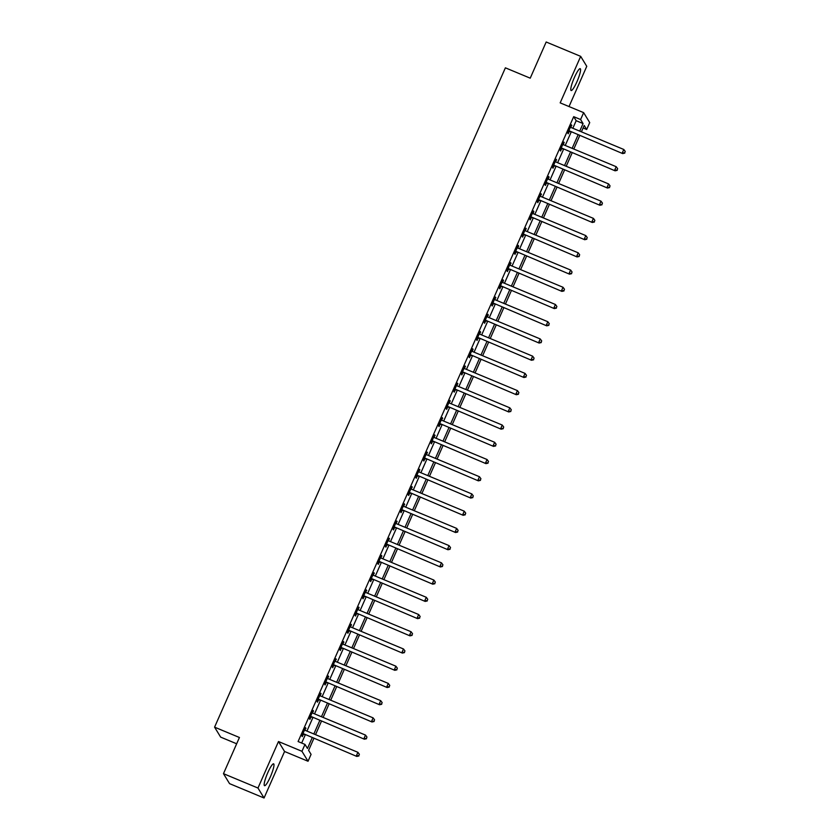 <?xml version="1.0" encoding="UTF-8"?>
<svg xmlns="http://www.w3.org/2000/svg" width="840" height="840" viewBox="0 0 840 840"><rect width="100%" height="100%" fill="white"/><g stroke="black" fill="none" stroke-linecap="round" stroke-linejoin="round"><path stroke-width="1.26" d="M270.354 776.864A11.834 2.006 112.6 0 0 273.619 763.833A11.834 2.006 112.6 0 0 267.792 772.663A11.834 2.006 112.6 0 0 264.526 785.683A11.834 2.006 112.6 0 0 270.354 776.864M576.954 81.701A11.834 2.006 112.6 0 0 580.22 68.68A11.834 2.006 112.6 0 0 574.392 77.501A11.834 2.006 112.6 0 0 571.126 90.531A11.834 2.006 112.6 0 0 576.954 81.701M313.814 738.538L308.606 750.341L311.073 754.373L308.038 761.26L301.959 751.307L304.994 744.419L307.461 748.45L312.144 737.835M284.571 751.496L278.492 741.531L257.975 788.036L223.472 773.672L229.551 783.636L264.054 798L284.571 751.496L308.038 761.26M236.66 743.778L220.658 737.121L214.578 727.157L505.386 67.83L530.229 78.172L546.178 42L580.682 56.364L560.175 102.868L583.643 112.644L589.722 122.598L586.677 129.496L584.21 125.454L581.406 131.828M569.026 106.554L586.761 66.329L580.682 56.364M583.097 127.995L586.677 129.496M257.975 788.036L264.054 798M572.827 128.258L576.167 120.698L573.699 116.655L298.095 741.542L304.994 744.419M301.675 743.033L305.235 734.958M306.947 731.094L312.837 717.738M314.538 713.874L320.429 700.518M322.14 696.644L328.031 683.288M329.731 679.424L335.622 666.067M337.334 662.203L343.224 648.848M344.925 644.973L350.816 631.617M352.527 627.753L358.418 614.397M360.119 610.523L366.009 597.167M367.721 593.303L373.611 579.947M375.312 576.082L381.203 562.726M382.914 558.852L388.805 545.496M390.506 541.632L396.396 528.276M398.108 524.412L403.998 511.056M405.699 507.181L411.59 493.826M413.301 489.962L419.192 476.606M420.893 472.731L426.783 459.386M428.495 455.511L434.385 442.155M436.086 438.291L441.977 424.935M443.688 421.06L449.579 407.705M451.28 403.841L457.17 390.485M458.882 386.62L464.772 373.264M466.473 369.39L472.364 356.034M474.075 352.17L479.966 338.814M481.667 334.94L487.557 321.594M489.269 317.719L495.159 304.364M496.86 300.5L502.751 287.144M504.462 283.269L510.353 269.913M512.053 266.049L517.944 252.693M519.656 248.829L525.546 235.473M527.247 231.599L533.138 218.243M534.849 214.379L540.74 201.023M542.441 197.148L548.331 183.803M550.043 179.928L555.933 166.572M557.634 162.708L563.525 149.352M565.236 145.478L571.126 132.121M570.98 127.481L571.442 124.824L567.798 133.088L568.207 133.77L569.195 131.523M563.377 144.711L563.84 142.044L560.196 150.318L560.606 150.99L561.593 148.743M555.786 161.931L556.248 159.275L552.605 167.538L553.014 168.21L554.001 165.974M548.184 179.151L549.066 177.166L548.646 176.495L545.002 184.769L545.412 185.441L546.399 183.194M540.593 196.382L541.054 193.725L537.411 201.989L537.821 202.661L538.808 200.424M532.99 213.602L533.873 211.617L533.452 210.945L529.809 219.209L530.219 219.881L531.206 217.644M525.399 230.822L525.861 228.165L522.218 236.439L522.627 237.111L523.614 234.864M517.797 248.052L518.679 246.067L518.259 245.396L514.615 253.659L515.025 254.331L516.012 252.095M510.206 265.272L510.668 262.615L507.024 270.879L507.433 271.562L508.421 269.315M502.604 282.502L503.486 280.518L503.066 279.836L499.422 288.11L499.832 288.781L500.819 286.534M495.012 299.723L495.474 297.066L491.831 305.33L492.24 306.002L493.227 303.765M487.41 316.943L488.292 314.958L487.872 314.286L484.229 322.56L484.638 323.232L485.625 320.985M479.819 334.173L480.281 331.517L476.637 339.78L477.046 340.452L478.034 338.216M472.217 351.393L473.099 349.409L472.679 348.737L469.035 357L469.445 357.672L470.431 355.435M464.625 368.613L465.087 365.957L461.444 374.231L461.853 374.903L462.84 372.656M457.023 385.844L457.495 383.187L453.842 391.451L454.251 392.123L455.249 389.886M449.431 403.064L449.894 400.407L446.25 408.671L446.659 409.353L447.647 407.106M441.83 420.294L442.302 417.627L438.648 425.901L439.058 426.573L440.055 424.326M434.238 437.514L434.7 434.858L431.056 443.121L431.466 443.793L432.453 441.556M426.636 454.734L427.108 452.078L423.455 460.352L423.864 461.024L424.862 458.776M419.044 471.965L419.507 469.308L415.863 477.572L416.272 478.244L417.26 476.007M411.443 489.185L411.915 486.528L408.261 494.792L408.671 495.464L409.668 493.227M403.851 506.405L404.313 503.748L400.669 512.022L401.079 512.694L402.066 510.447M396.249 523.635L396.721 520.979L393.068 529.242L393.477 529.914L394.475 527.678M388.657 540.855L389.12 538.199L385.476 546.462L385.885 547.145L386.873 544.898M381.056 558.075L381.528 555.419L377.874 563.692L378.284 564.365L379.281 562.118M373.464 575.305L373.926 572.649L370.282 580.913L370.692 581.585L371.679 579.348M365.862 592.525L366.334 589.869L362.681 598.143L363.09 598.815L364.088 596.568M358.27 609.756L358.733 607.1L355.089 615.363L355.499 616.035L356.486 613.799M350.669 626.976L351.141 624.32L347.487 632.583L347.897 633.255L348.894 631.019M343.077 644.196L343.539 641.54L339.895 649.813L340.305 650.486L341.292 648.239M335.475 661.426L335.947 658.77L332.294 667.034L332.714 667.706L333.701 665.469M327.883 678.647L328.346 675.99L324.702 684.254L325.112 684.936L326.099 682.689M320.281 695.867L320.754 693.21L317.1 701.484L317.52 702.156L318.507 699.909M312.69 713.097L313.152 710.441L309.508 718.704L309.918 719.376L310.905 717.139M305.088 730.317L305.56 727.661L301.906 735.935L302.327 736.606L303.314 734.36M278.492 741.531L301.959 751.307M573.699 116.655L580.598 119.532L583.643 112.644M223.472 773.672L239.431 737.499L214.578 727.157M579.695 135.691L573.804 149.047M572.103 152.922L566.212 166.278M564.501 170.142L558.611 183.498M556.909 187.373L551.019 200.718M549.308 204.593L543.417 217.948M541.716 221.812L535.826 235.168M534.114 239.043L528.224 252.399M526.523 256.263L520.632 269.619M518.92 273.483L513.03 286.839M511.329 290.714L505.439 304.07M503.727 307.933L497.837 321.29M496.136 325.164L490.245 338.51M488.534 342.384L482.643 355.74M480.942 359.604L475.052 372.96M473.34 376.834L467.45 390.191M465.749 394.055L459.858 407.411M458.147 411.274L452.256 424.631M450.555 428.505L444.665 441.861M442.953 445.725L437.062 459.081M435.362 462.956L429.471 476.301M427.76 480.175L421.869 493.531M420.168 497.396L414.278 510.752M412.566 514.626L406.675 527.982M404.975 531.846L399.084 545.202M397.373 549.066L391.482 562.422M389.781 566.297L383.891 579.653M382.179 583.517L376.288 596.873M374.588 600.747L368.697 614.093M366.986 617.967L361.095 631.323M359.394 635.187L353.504 648.543M351.792 652.418L345.901 665.774M344.201 669.638L338.31 682.994M336.599 686.857L330.719 700.214M329.007 704.088L323.117 717.444M321.416 721.308L315.525 734.664M579.726 131.135L583.065 123.564L580.598 119.532M313.845 733.971L319.736 720.615M321.447 716.74L327.338 703.385M329.038 699.521L334.929 686.165M336.641 682.3L342.531 668.945M344.232 665.07L350.123 651.714M351.834 647.85L357.725 634.494M359.425 630.62L365.316 617.274M367.028 613.4L372.918 600.044M374.619 596.179L380.51 582.824M382.221 578.949L388.101 565.593M389.812 561.729L395.703 548.373M397.404 544.509L403.294 531.153M405.006 527.279L410.897 513.923M412.598 510.058L418.488 496.703M420.2 492.828L426.09 479.483M427.791 475.608L433.681 462.252M435.393 458.388L441.284 445.032M442.985 441.157L448.875 427.802M450.587 423.938L456.477 410.582M458.178 406.718L464.069 393.362M465.78 389.487L471.671 376.131M473.372 372.267L479.262 358.911M480.974 355.036L486.864 341.691M488.565 337.817L494.456 324.461M496.167 320.596L502.058 307.241M503.759 303.366L509.649 290.01M511.361 286.146L517.251 272.79M518.952 268.926L524.843 255.57M526.554 251.696L532.444 238.34M534.145 234.476L540.036 221.12M541.748 217.245L547.638 203.9M549.339 200.025L555.23 186.669M556.941 182.805L562.832 169.449M564.533 165.575L570.423 152.219M572.135 148.355L578.025 134.999M576.167 120.698L583.065 123.564M571.252 125.244L571.851 125.496M563.661 142.475L564.249 142.727M556.059 159.695L556.658 159.947M548.468 176.925L549.066 177.166M540.865 194.145L541.464 194.397M533.274 211.365L533.873 211.617M525.672 228.596L526.27 228.837M518.081 245.816L518.679 246.067M510.479 263.036L511.077 263.288M502.887 280.266L503.486 280.518M495.285 297.486L495.884 297.738M487.694 314.717L488.292 314.958M480.092 331.937L480.69 332.189M472.5 349.156L473.099 349.409M464.898 366.387L465.497 366.629M457.306 383.607L457.905 383.859M449.705 400.827L450.303 401.079M442.113 418.058L442.712 418.31M434.511 435.278L435.11 435.53M426.919 452.508L427.518 452.75M419.318 469.728L419.916 469.98M411.726 486.948L412.325 487.2M404.124 504.179L404.723 504.42M396.532 521.399L397.131 521.651M388.931 538.619L389.529 538.871M381.339 555.849L381.938 556.101M373.737 573.069L374.336 573.321M366.145 590.3L366.744 590.541M358.544 607.52L359.142 607.772M350.952 624.74L351.55 624.992M343.35 641.97L343.949 642.212M335.758 659.19L336.357 659.442M328.156 676.41L328.755 676.662M320.565 693.641L321.163 693.893M312.963 710.861L313.562 711.113M305.371 728.091L305.97 728.332M569.551 130.966L622.682 153.594L569.551 130.966A1.512 1.48 -31.4 0 0 568.985 130.851L568.785 130.851M624.645 152.838L625.254 151.463L624.645 152.838L622.272 152.922L623.795 149.478L571.063 127.523A1.512 1.48 -31.4 0 1 570.591 127.208L570.454 127.071M569.961 131.639A1.512 1.48 -31.4 0 0 569.394 131.523L568.491 131.513M622.682 153.594L624.813 153.101M625.254 151.463L623.795 149.478M561.95 148.197L615.09 170.814L561.95 148.197A1.512 1.48 -31.4 0 0 561.393 148.082L561.183 148.071M617.053 170.058L617.652 168.683L617.053 170.058L614.68 170.142L616.192 166.698L563.472 144.743A1.512 1.48 -31.4 0 1 563 144.438L562.852 144.291M562.359 148.869A1.512 1.48 -31.4 0 0 561.803 148.754L560.889 148.743M615.09 170.814L617.211 170.331M617.652 168.683L616.192 166.698M554.358 165.417L607.488 188.044L554.358 165.417A1.512 1.48 -31.4 0 0 553.791 165.302L553.591 165.302M609.452 187.288L610.061 185.903L609.452 187.288L607.078 187.373L608.601 183.928L555.87 161.973A1.512 1.48 -31.4 0 1 555.398 161.658L555.261 161.511M554.768 166.089A1.512 1.48 -31.4 0 0 554.2 165.974L553.298 165.963M607.488 188.044L609.62 187.551M610.061 185.903L608.601 183.928M546.756 182.637L599.897 205.265L546.756 182.637A1.512 1.48 -31.4 0 0 546.2 182.522L545.99 182.522M601.86 204.509L602.458 203.133L601.86 204.509L599.487 204.593L600.999 201.149L548.279 179.193A1.512 1.48 -31.4 0 1 547.806 178.878L547.659 178.742M547.166 183.309A1.512 1.48 -31.4 0 0 546.609 183.194L545.696 183.183M599.897 205.265L602.018 204.782M602.458 203.133L600.999 201.149M539.165 199.868L592.295 222.484L539.165 199.868A1.512 1.48 -31.4 0 0 538.598 199.752L538.398 199.742M594.258 221.728L594.867 220.353L594.258 221.728L591.885 221.812L593.408 218.369L540.676 196.423A1.512 1.48 -31.4 0 1 540.204 196.109L540.067 195.962M539.574 200.54A1.512 1.48 -31.4 0 0 539.018 200.424L538.104 200.413M592.295 222.484L594.426 222.002M594.867 220.353L593.408 218.369M531.562 217.088L584.703 239.715L531.562 217.088A1.512 1.48 -31.4 0 0 531.006 216.972L530.796 216.972M586.667 238.959L587.265 237.573L586.667 238.959L584.294 239.043L585.805 235.599L533.085 213.644A1.512 1.48 -31.4 0 1 532.613 213.328L532.466 213.181M531.972 217.76A1.512 1.48 -31.4 0 0 531.416 217.644L530.502 217.634M584.703 239.715L586.824 239.222M587.265 237.573L585.805 235.599M523.971 234.308L577.101 256.935L523.971 234.308A1.512 1.48 -31.4 0 0 523.404 234.192L523.205 234.192M579.065 256.179L579.674 254.803L579.065 256.179L576.692 256.263L578.214 252.819L525.483 230.864A1.512 1.48 -31.4 0 1 525.01 230.548L524.874 230.412M524.381 234.99A1.512 1.48 -31.4 0 0 523.824 234.875L522.91 234.864M577.101 256.935L579.232 256.452M579.674 254.803L578.214 252.819M516.369 251.538L569.51 274.166L516.369 251.538A1.512 1.48 -31.4 0 0 515.812 251.422L515.603 251.422M571.473 273.399L572.072 272.024L571.473 273.399L569.1 273.483L570.612 270.039L517.892 248.094A1.512 1.48 -31.4 0 1 517.419 247.779L517.272 247.632M516.779 252.21A1.512 1.48 -31.4 0 0 516.222 252.095L515.308 252.084M569.51 274.166L571.63 273.672M572.072 272.024L570.612 270.039M508.778 268.758L561.908 291.385L508.778 268.758A1.512 1.48 -31.4 0 0 508.211 268.642L508.011 268.642M563.871 290.63L564.48 289.254L563.871 290.63L561.498 290.714L563.021 287.269L510.29 265.314A1.512 1.48 -31.4 0 1 509.817 264.999L509.681 264.863M509.187 269.43A1.512 1.48 -31.4 0 0 508.631 269.315L507.717 269.304M561.908 291.385L564.039 290.892M564.48 289.254L563.021 287.269M501.175 285.989L554.316 308.606L501.175 285.989A1.512 1.48 -31.4 0 0 500.619 285.873L500.409 285.863M556.279 307.85L556.889 306.474L556.279 307.85L553.907 307.933L555.419 304.49L502.698 282.534A1.512 1.48 -31.4 0 1 502.226 282.23L502.079 282.082M501.585 286.661A1.512 1.48 -31.4 0 0 501.029 286.545L500.115 286.534M554.316 308.606L556.437 308.123M556.889 306.474L555.419 304.49M493.584 303.209L546.714 325.836L493.584 303.209A1.512 1.48 -31.4 0 0 493.017 303.093L492.818 303.093M548.678 325.08L549.287 323.694L548.678 325.08L546.304 325.164L547.827 321.72L495.096 299.764A1.512 1.48 -31.4 0 1 494.634 299.45L494.487 299.303M493.994 303.881A1.512 1.48 -31.4 0 0 493.437 303.765L492.524 303.755M546.714 325.836L548.846 325.343M549.287 323.694L547.827 321.72M485.982 320.429L539.123 343.056L485.982 320.429A1.512 1.48 -31.4 0 0 485.425 320.313L485.216 320.313M541.086 342.3L541.695 340.925L541.086 342.3L538.713 342.384L540.225 338.94L487.505 316.985A1.512 1.48 -31.4 0 1 487.032 316.669L486.885 316.533M486.392 321.101A1.512 1.48 -31.4 0 0 485.835 320.985L484.921 320.975M539.123 343.056L541.244 342.573M541.695 340.925L540.225 338.94M478.391 337.659L531.52 360.276L478.391 337.659A1.512 1.48 -31.4 0 0 477.824 337.544L477.624 337.533M533.484 359.52L534.093 358.144L533.484 359.52L531.111 359.604L532.634 356.16L479.903 334.215A1.512 1.48 -31.4 0 1 479.441 333.9L479.294 333.753M478.8 338.331A1.512 1.48 -31.4 0 0 478.244 338.216L477.33 338.205M531.52 360.276L533.652 359.793M534.093 358.144L532.634 356.16M470.788 354.879L523.929 377.506L470.788 354.879A1.512 1.48 -31.4 0 0 470.232 354.764L470.022 354.764M525.893 376.751L526.502 375.365L525.893 376.751L523.519 376.834L525.031 373.391L472.311 351.435A1.512 1.48 -31.4 0 1 471.839 351.12L471.692 350.973M471.198 355.551A1.512 1.48 -31.4 0 0 470.642 355.435L469.728 355.425M523.929 377.506L526.05 377.013M526.502 375.365L525.031 373.391M463.197 372.099L516.327 394.727L463.197 372.099A1.512 1.48 -31.4 0 0 462.63 371.983L462.431 371.983M518.291 393.971L518.899 392.595L518.291 393.971L515.918 394.055L517.44 390.611L464.709 368.655A1.512 1.48 -31.4 0 1 464.247 368.34L464.1 368.204M463.606 372.781A1.512 1.48 -31.4 0 0 463.05 372.666L462.137 372.645M516.327 394.727L518.458 394.244M518.899 392.595L517.44 390.611M455.595 389.33L508.736 411.957L455.595 389.33A1.512 1.48 -31.4 0 0 455.038 389.214L454.829 389.214M510.699 411.191L511.308 409.815L510.699 411.191L508.326 411.274L509.838 407.831L457.118 385.885A1.512 1.48 -31.4 0 1 456.645 385.57L456.498 385.423M456.005 390.002A1.512 1.48 -31.4 0 0 455.448 389.886L454.534 389.876M508.736 411.957L510.856 411.464M511.308 409.815L509.838 407.831M448.004 406.55L501.134 429.177L448.004 406.55A1.512 1.48 -31.4 0 0 447.437 406.434L447.237 406.434M503.097 428.421L503.706 427.046L503.097 428.421L500.724 428.505L502.247 425.061L449.516 403.106A1.512 1.48 -31.4 0 1 449.054 402.791L448.906 402.654M448.413 407.221A1.512 1.48 -31.4 0 0 447.856 407.106L446.943 407.096M501.134 429.177L503.265 428.683M503.706 427.046L502.247 425.061M440.401 423.78L493.542 446.397L440.401 423.78A1.512 1.48 -31.4 0 0 439.845 423.665L439.635 423.654M495.506 445.641L496.115 444.266L495.506 445.641L493.132 445.725L494.644 442.281L441.924 420.326A1.512 1.48 -31.4 0 1 441.452 420.021L441.305 419.874M440.811 424.452A1.512 1.48 -31.4 0 0 440.255 424.337L439.341 424.326M493.542 446.397L495.663 445.914M496.115 444.266L494.644 442.281M432.81 441L485.94 463.628L432.81 441A1.512 1.48 -31.4 0 0 432.254 440.885L432.044 440.885M487.904 462.872L488.513 461.486L487.904 462.872L485.531 462.956L487.053 459.512L434.322 437.556A1.512 1.48 -31.4 0 1 433.86 437.241L433.713 437.094M433.219 441.672A1.512 1.48 -31.4 0 0 432.663 441.556L431.75 441.546M485.94 463.628L488.072 463.134M488.513 461.486L487.053 459.512M425.208 458.22L478.349 480.848L425.208 458.22A1.512 1.48 -31.4 0 0 424.651 458.105L424.442 458.105M480.312 480.092L480.921 478.716L480.312 480.092L477.939 480.175L479.451 476.731L426.731 454.776A1.512 1.48 -31.4 0 1 426.258 454.461L426.111 454.325M425.618 458.892A1.512 1.48 -31.4 0 0 425.061 458.776L424.158 458.766M478.349 480.848L480.469 480.365M480.921 478.716L479.451 476.731M417.617 475.451L470.747 498.068L417.617 475.451A1.512 1.48 -31.4 0 0 417.06 475.335L416.85 475.325M472.71 497.312L473.319 495.936L472.71 497.312L470.337 497.396L471.86 493.952L419.129 472.007A1.512 1.48 -31.4 0 1 418.667 471.692L418.519 471.544M418.026 476.123A1.512 1.48 -31.4 0 0 417.469 476.007L416.556 475.997M470.747 498.068L472.878 497.584M473.319 495.936L471.86 493.952M410.015 492.671L463.155 515.298L410.015 492.671A1.512 1.48 -31.4 0 0 409.458 492.555L409.248 492.555M465.119 514.542L465.728 513.156L465.119 514.542L462.745 514.626L464.257 511.182L411.537 489.227A1.512 1.48 -31.4 0 1 411.065 488.911L410.918 488.765M410.424 493.343A1.512 1.48 -31.4 0 0 409.868 493.227L408.965 493.217M463.155 515.298L465.276 514.805M465.728 513.156L464.257 511.182M402.423 509.891L455.553 532.518L402.423 509.891A1.512 1.48 -31.4 0 0 401.867 509.775L401.656 509.775M457.517 531.762L458.126 530.387L457.517 531.762L455.144 531.846L456.666 528.402L403.945 506.447A1.512 1.48 -31.4 0 1 403.473 506.132L403.326 505.995M402.832 510.573A1.512 1.48 -31.4 0 0 402.276 510.457L401.363 510.437M455.553 532.518L457.685 532.035M458.126 530.387L456.666 528.402M394.821 527.121L447.962 549.749L394.821 527.121A1.512 1.48 -31.4 0 0 394.264 527.006L394.055 527.006M449.925 548.982L450.534 547.606L449.925 548.982L447.552 549.066L449.064 545.622L396.344 523.677A1.512 1.48 -31.4 0 1 395.871 523.362L395.724 523.215M395.231 527.793A1.512 1.48 -31.4 0 0 394.674 527.678L393.771 527.667M447.962 549.749L450.082 549.255M450.534 547.606L449.064 545.622M387.23 544.341L440.36 566.969L387.23 544.341A1.512 1.48 -31.4 0 0 386.673 544.226L386.463 544.226M442.323 566.212L442.932 564.837L442.323 566.212L439.95 566.297L441.473 562.852L388.752 540.897A1.512 1.48 -31.4 0 1 388.28 540.582L388.132 540.446M387.639 545.013A1.512 1.48 -31.4 0 0 387.082 544.898L386.169 544.887M440.36 566.969L442.491 566.475M442.932 564.837L441.473 562.852M379.628 561.572L432.768 584.188L379.628 561.572A1.512 1.48 -31.4 0 0 379.071 561.456L378.861 561.446M434.731 583.433L435.341 582.057L434.731 583.433L432.358 583.517L433.87 580.073L381.15 558.117A1.512 1.48 -31.4 0 1 380.678 557.812L380.531 557.666M380.037 562.244A1.512 1.48 -31.4 0 0 379.481 562.128L378.578 562.118M432.768 584.188L434.889 583.706M435.341 582.057L433.87 580.073M372.036 578.792L425.166 601.419L372.036 578.792A1.512 1.48 -31.4 0 0 371.48 578.676L371.269 578.676M427.13 600.663L427.739 599.277L427.13 600.663L424.757 600.747L426.279 597.293L373.558 575.348A1.512 1.48 -31.4 0 1 373.086 575.033L372.939 574.885M372.445 579.464A1.512 1.48 -31.4 0 0 371.889 579.348L370.976 579.337M425.166 601.419L427.298 600.925M427.739 599.277L426.279 597.293M364.434 596.012L417.575 618.639L364.434 596.012A1.512 1.48 -31.4 0 0 363.878 595.896L363.668 595.896M419.538 617.883L420.147 616.508L419.538 617.883L417.165 617.967L418.677 614.523L365.957 592.567A1.512 1.48 -31.4 0 1 365.484 592.252L365.337 592.116M364.844 596.683A1.512 1.48 -31.4 0 0 364.287 596.568L363.384 596.558M417.575 618.639L419.695 618.156M420.147 616.508L418.677 614.523M356.843 613.242L409.973 635.859L356.843 613.242A1.512 1.48 -31.4 0 0 356.286 613.126L356.076 613.116M411.936 635.103L412.545 633.727L411.936 635.103L409.563 635.187L411.086 631.743L358.365 609.798A1.512 1.48 -31.4 0 1 357.893 609.483L357.745 609.336M357.252 613.914A1.512 1.48 -31.4 0 0 356.695 613.799L355.782 613.788M409.973 635.859L412.104 635.376M412.545 633.727L411.086 631.743M349.241 630.462L402.381 653.09L349.241 630.462A1.512 1.48 -31.4 0 0 348.684 630.347L348.485 630.347M404.344 652.333L404.954 650.948L404.344 652.333L401.971 652.418L403.483 648.974L350.763 627.018A1.512 1.48 -31.4 0 1 350.291 626.703L350.144 626.556M349.65 631.134A1.512 1.48 -31.4 0 0 349.094 631.019L348.191 631.008M402.381 653.09L404.502 652.596M404.954 650.948L403.483 648.974M341.649 647.682L394.779 670.309L341.649 647.682A1.512 1.48 -31.4 0 0 341.093 647.567L340.882 647.567M396.743 669.553L397.352 668.178L396.743 669.553L394.37 669.638L395.892 666.194L343.171 644.238A1.512 1.48 -31.4 0 1 342.699 643.923L342.552 643.787M342.058 648.354A1.512 1.48 -31.4 0 0 341.502 648.249L340.589 648.228M394.779 670.309L396.911 669.827M397.352 668.178L395.892 666.194M334.047 664.913L387.188 687.54L334.047 664.913A1.512 1.48 -31.4 0 0 333.491 664.797L333.291 664.797M389.151 686.774L389.76 685.398L389.151 686.774L386.778 686.857L388.29 683.413L335.57 661.469A1.512 1.48 -31.4 0 1 335.097 661.154L334.961 661.006M334.467 665.585A1.512 1.48 -31.4 0 0 333.9 665.469L332.997 665.458M387.188 687.54L389.308 687.047M389.76 685.398L388.29 683.413M326.456 682.133L379.586 704.76L326.456 682.133A1.512 1.48 -31.4 0 0 325.899 682.017L325.689 682.017M381.549 704.004L382.158 702.629L381.549 704.004L379.176 704.088L380.699 700.644L327.978 678.689A1.512 1.48 -31.4 0 1 327.506 678.374L327.358 678.237M326.865 682.804A1.512 1.48 -31.4 0 0 326.308 682.689L325.395 682.678M379.586 704.76L381.717 704.267M382.158 702.629L380.699 700.644M318.854 699.363L371.994 721.98L318.854 699.363A1.512 1.48 -31.4 0 0 318.297 699.248L318.098 699.237M373.957 721.224L374.567 719.849L373.957 721.224L371.584 721.308L373.107 717.864L320.376 695.909A1.512 1.48 -31.4 0 1 319.904 695.604L319.767 695.457M319.274 700.035A1.512 1.48 -31.4 0 0 318.707 699.92L317.804 699.909M371.994 721.98L374.115 721.497M374.567 719.849L373.107 717.864M311.262 716.583L364.392 739.211L311.262 716.583A1.512 1.48 -31.4 0 0 310.706 716.468L310.495 716.468M366.356 738.454L366.965 737.069L366.356 738.454L363.983 738.538L365.505 735.084L312.784 713.139A1.512 1.48 -31.4 0 1 312.312 712.824L312.165 712.677M311.671 717.255A1.512 1.48 -31.4 0 0 311.115 717.139L310.202 717.129M364.392 739.211L366.524 738.717M366.965 737.069L365.505 735.084M303.66 733.803L356.8 756.431L303.66 733.803A1.512 1.48 -31.4 0 0 303.104 733.688L302.904 733.688M358.764 755.675L359.373 754.299L358.764 755.675L356.391 755.759L357.913 752.315L305.183 730.359A1.512 1.48 -31.4 0 1 304.71 730.044L304.574 729.908M304.08 734.475A1.512 1.48 -31.4 0 0 303.513 734.36L302.61 734.349M356.8 756.431L358.932 755.948M359.373 754.299L357.913 752.315M568.985 130.851L569.394 131.523M561.393 148.082L561.803 148.754M553.791 165.302L554.2 165.974M546.2 182.522L546.609 183.194M538.598 199.752L539.018 200.424M531.006 216.972L531.416 217.644M523.404 234.192L523.824 234.875M515.812 251.422L516.222 252.095M508.211 268.642L508.631 269.315M500.619 285.873L501.029 286.545M493.017 303.093L493.437 303.765M485.425 320.313L485.835 320.985M477.824 337.544L478.244 338.216M470.232 354.764L470.642 355.435M462.63 371.983L463.05 372.666M455.038 389.214L455.448 389.886M447.437 406.434L447.856 407.106M439.845 423.665L440.255 424.337M432.254 440.885L432.663 441.556M424.651 458.105L425.061 458.776M417.06 475.335L417.469 476.007M409.458 492.555L409.868 493.227M401.867 509.775L402.276 510.457M394.264 527.006L394.674 527.678M386.673 544.226L387.082 544.898M379.071 561.456L379.481 562.128M371.48 578.676L371.889 579.348M363.878 595.896L364.287 596.568M356.286 613.126L356.695 613.799M348.684 630.347L349.094 631.019M341.093 647.567L341.502 648.249M333.491 664.797L333.9 665.469M325.899 682.017L326.308 682.689M318.297 699.248L318.707 699.92M310.706 716.468L311.115 717.139M303.104 733.688L303.513 734.36"/></g></svg>
